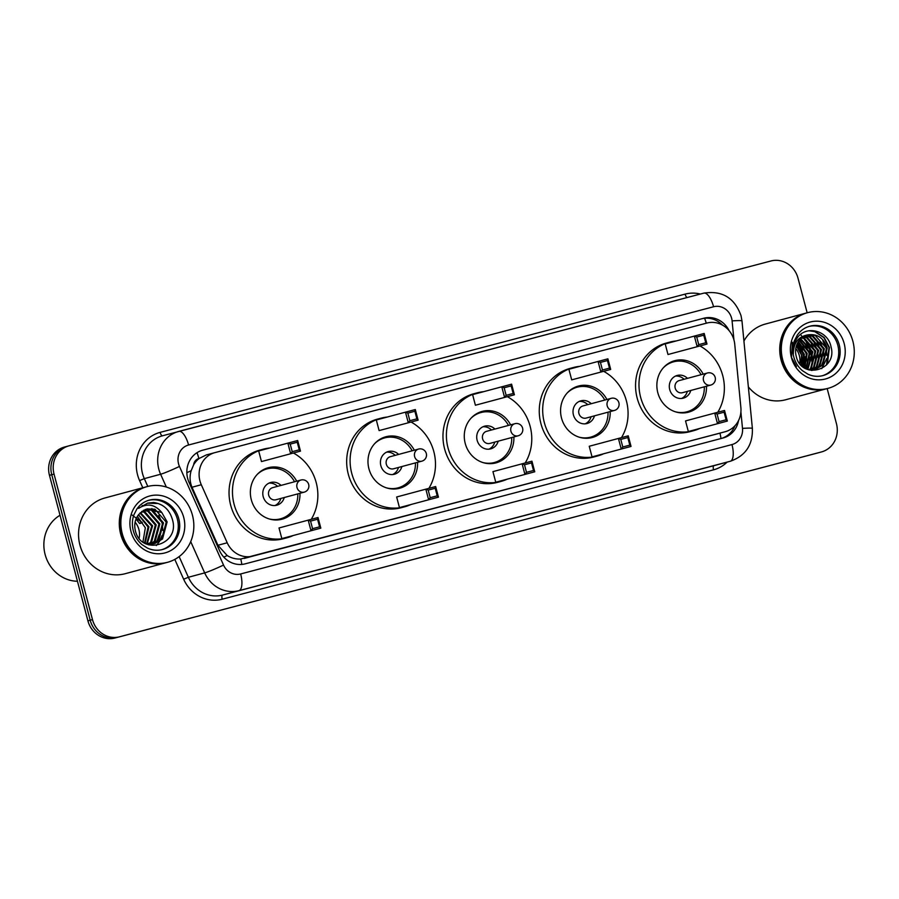 <?xml version="1.0" encoding="UTF-8"?>
<svg xmlns="http://www.w3.org/2000/svg" width="899" height="899" viewBox="0 0 899 899"><rect width="100%" height="100%" fill="white"/><g stroke="black" fill="none" stroke-linecap="round" stroke-linejoin="round"><path stroke-width="1.35" d="M734.741 344.261A23.52 21.778 74.9 0 0 734.022 340.227A23.52 21.778 74.9 0 0 706.962 323.033L214.985 452.602A23.52 21.778 74.9 0 0 214.872 452.624A23.52 21.778 74.9 0 0 201.297 484.741L227.211 542.771A23.52 21.778 74.9 0 0 252.911 556.099L725.088 431.745A23.52 21.778 74.9 0 0 725.201 431.722A23.52 21.778 74.9 0 0 740.866 407.505L734.741 344.261M193.633 464.839A23.52 21.778 -105.1 0 1 199.241 458.423L198.87 458.512A7.844 7.259 74.9 0 0 193.633 464.839L191.161 470.716C189.487 476.346 189.756 481.864 192.004 487.247L217.918 545.277L227.2 555.56C231.526 558.178 236.055 559.324 240.763 559.009L716.717 434.003M199.241 458.423L206.276 454.95L214.872 452.624M729.1 330.641A23.52 21.778 74.9 0 0 703.838 318.224L202.713 450.197A23.52 21.778 74.9 0 0 202.612 450.219A23.52 21.778 74.9 0 0 189.037 482.336L219.491 550.514A23.52 21.778 74.9 0 0 245.191 563.842L723.043 438.004A23.52 21.778 74.9 0 0 723.144 437.97A23.52 21.778 74.9 0 0 738.54 420.552M202.017 450.388L701.546 318.842A23.52 21.778 -105.1 0 1 722.526 325.135M801.987 358.69A31.353 29.026 -105.1 0 1 802.279 366.275A31.353 29.026 -105.1 0 0 801.987 358.69M802.065 350.172A31.353 29.026 -105.1 0 1 803.537 354.532A31.353 29.026 -105.1 0 1 804.009 356.555M804.627 361.612A31.353 29.026 -105.1 0 1 804.347 367.669M797.761 342.71A31.353 29.026 -105.1 0 1 799.863 345.8M827.17 388.582L836.452 423.676A23.52 21.778 -105.1 0 1 821.506 451.927A23.52 21.778 -105.1 0 1 821.405 451.961L119.545 636.795A23.52 21.778 -105.1 0 1 92.485 619.602L54.041 474.088A23.52 21.778 -105.1 0 1 68.976 445.837A23.52 21.778 -105.1 0 1 69.088 445.803L770.937 260.98A23.52 21.778 -105.1 0 1 797.997 278.162L807.156 312.796M819.337 452.523A23.52 21.778 -105.1 0 1 819.225 452.545A23.52 21.778 -105.1 0 1 819.113 452.579L117.263 637.413A23.52 21.778 -105.1 0 1 90.192 620.22L51.749 474.706A23.52 21.778 -105.1 0 1 66.683 446.455A23.52 21.778 -105.1 0 1 66.796 446.421A23.52 21.778 -105.1 0 0 66.683 446.455A23.52 21.778 -105.1 0 0 51.749 474.706L90.192 620.22A23.52 21.778 -105.1 0 0 117.263 637.413L819.113 452.579A23.52 21.778 -105.1 0 0 819.225 452.545L821.506 451.927M734.91 425.834A23.52 21.778 -105.1 0 1 721.459 438.42M803.818 367.477A31.353 29.026 74.9 0 0 804.077 364.005M804.009 361.061A31.353 29.026 74.9 0 0 802.964 354.678A31.353 29.026 74.9 0 0 799.616 346.52M798.166 344.216A31.353 29.026 74.9 0 0 797.469 343.249M817.045 453.13A23.52 21.778 -105.1 0 1 816.933 453.163A23.52 21.778 -105.1 0 1 816.82 453.197L114.971 638.02A23.52 21.778 -105.1 0 1 87.911 620.838L49.467 475.324A23.52 21.778 -105.1 0 1 64.402 447.073A23.52 21.778 -105.1 0 1 64.514 447.039L66.582 446.477M795.784 348.542A17.722 16.407 -105.1 0 1 799.335 355.588A17.722 16.407 -105.1 0 1 799.717 363.556M826.552 388.75A39.196 36.286 -105.1 0 1 826.417 388.784A39.196 36.286 -105.1 0 1 781.13 360.184A39.196 36.286 -105.1 0 1 806.021 313.099A39.196 36.286 -105.1 0 1 806.167 313.054M743.923 341.024A39.196 36.286 -105.1 0 1 765.274 324.078L806.021 313.099M800.47 334.563A39.196 36.286 -105.1 0 1 801.436 335.608M802.728 337.147A39.196 36.286 -105.1 0 1 803.391 337.99M803.773 338.496A39.196 36.286 -105.1 0 1 805.448 340.946M806.268 342.294A39.196 36.286 -105.1 0 1 810.561 352.678A39.196 36.286 -105.1 0 1 811.932 361.937M827.99 388.368L826.698 388.705A39.196 36.286 -105.1 0 1 781.411 360.106A39.196 36.286 -105.1 0 1 806.313 313.021L807.594 312.672A39.196 36.286 -105.1 0 1 852.881 341.272A39.196 36.286 -105.1 0 1 827.99 388.368A39.196 36.286 -105.1 0 1 782.703 359.757A39.196 36.286 -105.1 0 1 807.594 312.672M809.01 326.427A25.554 23.666 -105.1 0 1 837.812 345.261A25.554 23.666 -105.1 0 1 822.293 375.76M807.1 335.046L815.135 335.383L826.507 348.261L822.023 365.32L814.899 369.646M807.549 334.922A17.722 16.407 -105.1 0 0 807.459 334.945A17.722 16.407 -105.1 0 0 796.211 356.24C801.38 380.479 837.677 370.332 831.069 347.048C828.193 330.281 805.897 324.797 797.132 338.046C793.941 342.699 792.682 347.935 793.356 353.768C793.502 342.98 798.222 336.698 807.549 334.922C817.213 333.462 823.765 337.844 827.226 348.07L822.731 365.129L815.258 369.556L809.156 369.995M805.684 335.552L812.269 336.159L823.653 349.037L819.158 366.095L813.438 369.927M813.089 370.062L812.033 370.422M806.032 335.406L812.988 335.968L824.361 348.846L819.877 365.893L813.809 369.871M813.46 369.995L812.393 370.321M804.302 336.192L809.415 336.934L820.787 349.801L816.303 366.859L811.943 370.085M804.639 336.024L810.123 336.732L821.506 349.61L817.011 366.668L812.325 370.062M811.977 370.219L811.392 370.467M802.953 336.99L806.549 337.698L817.933 350.576L813.438 367.635L810.415 370.096M803.29 336.777L807.268 337.507L818.641 350.385L814.157 367.444L810.797 370.107M801.661 337.957L803.695 338.474L815.067 351.352L810.583 368.399L808.898 369.927M801.975 337.698L804.403 338.282L815.786 351.149L811.291 368.208L809.246 370.006M800.413 339.114L812.213 352.116L807.459 369.433M800.717 338.799L812.921 351.925L807.83 369.568M799.222 340.474L809.347 352.891L805.92 368.736M799.514 340.114L810.066 352.7L806.313 368.927M798.098 342.114L806.493 353.655L804.279 367.781M798.368 341.676L807.201 353.464L804.695 368.051M797.065 344.103L803.627 354.431L802.515 366.477M797.312 343.564L804.347 354.24L802.964 366.848M796.39 345.946L801.481 355.004L801.099 365.163M811.943 364.353A39.196 36.286 -105.1 0 1 811.808 366.983M811.73 367.736A39.196 36.286 -105.1 0 1 811.539 369.32M826.417 388.784L785.659 399.763A39.196 36.286 -105.1 0 1 748.361 386.896M808.999 330.765L814.842 331.675L823.855 337.619L829.058 347.598L826.473 364.983M822.866 340.8L826.192 348.374L826.81 355.51M820.012 341.575L823.338 349.138L823.956 356.274M817.146 342.339L820.472 349.913L821.09 357.049M814.292 343.115L817.618 350.689L818.236 357.813M811.426 343.879L814.752 351.453L815.371 358.589M808.572 344.654L811.898 352.228L812.516 359.364M805.706 345.43L809.033 352.992L809.651 360.128M802.852 346.194L806.178 353.768L806.796 360.904M796.447 366.522L791.513 357.476L792.379 342.249M809.684 330.663L815.202 331.574L824.214 337.518L829.417 347.508L827.417 363.848M826.754 358.487L821.765 368.657M823.889 359.263L821.394 365.927M821.034 360.027L818.539 366.702M800.155 339.384L804.257 342.991M809.594 363.117L807.324 369.377M699.624 428.531A45.86 42.455 -105.1 0 1 693.601 430.7A45.86 42.455 -105.1 0 1 640.616 397.234A45.86 42.455 -105.1 0 1 669.744 342.137A45.86 42.455 -105.1 0 1 676.037 340.979M699.961 345.969A45.86 42.455 -105.1 0 1 722.729 375.602A45.86 42.455 -105.1 0 1 717.795 412.236M693.601 430.7L690.174 431.621A45.86 42.455 -105.1 0 1 637.189 398.156A45.86 42.455 -105.1 0 1 666.316 343.07L669.744 342.137M706.468 386.233A26.655 24.678 -105.1 0 1 688.612 412.158A26.655 24.678 -105.1 0 1 657.81 392.706A26.655 24.678 -105.1 0 1 674.744 360.679A26.655 24.678 -105.1 0 1 703.198 374.13M667.991 354.521L706.985 344.07L667.991 354.521L665.193 343.912L704.187 333.462L706.985 344.07L705.76 342.766L703.748 335.192L696.736 337.035L698.737 344.62L705.76 342.766M688.331 431.52L727.336 421.069L688.331 431.52L685.532 420.912L724.527 410.461L727.336 421.069L726.1 419.777L724.1 412.192L717.076 414.046L719.076 421.62L726.1 419.777M698.737 344.62L697.163 346.654L694.354 336.046L696.736 337.035M719.076 421.62L717.503 423.665L714.705 413.046L717.076 414.046M724.527 410.461L724.1 412.192M704.187 333.462L703.748 335.192M663.507 367.624A25.869 23.947 -105.1 0 1 673.52 361.825A25.869 23.947 -105.1 0 1 701.051 374.703M687.51 378.355A11.754 10.889 74.9 0 0 677.183 375.456A11.754 10.889 74.9 0 0 669.721 389.582A11.754 10.889 74.9 0 0 683.307 398.156A11.754 10.889 74.9 0 0 690.769 390.469M704.31 386.817A25.869 23.947 -105.1 0 1 686.971 411.787A25.869 23.947 -105.1 0 1 675.407 411.798M707.535 372.961A6.271 6.271 0 0 0 707.502 372.973L679.183 380.592A6.271 5.81 74.9 0 0 675.205 388.132A6.271 5.81 74.9 0 0 682.453 392.706L710.761 385.075A6.271 6.271 0 0 0 715.188 377.411A6.271 6.271 0 0 0 707.535 372.961A6.271 5.81 74.9 0 0 707.502 372.973A6.271 5.81 74.9 0 0 703.512 380.502A6.271 5.81 74.9 0 0 710.761 385.075M684.072 379.277A11.754 10.889 74.9 0 0 675.509 376.063M681.543 398.471A11.754 10.889 74.9 0 0 687.342 391.391M135.097 522.173A17.722 16.407 -105.1 0 1 138.895 529.511A17.722 16.407 -105.1 0 1 139.109 538.287M77.46 581.271A35.275 32.656 -105.1 0 1 45.119 554.492A35.275 32.656 -105.1 0 1 60.019 515.262M166.113 562.673A39.196 36.286 -105.1 0 1 165.967 562.718A39.196 36.286 -105.1 0 1 120.68 534.107A39.196 36.286 -105.1 0 1 145.582 487.022A39.196 36.286 -105.1 0 1 145.728 486.988M165.967 562.718L125.219 573.697A39.196 36.286 -105.1 0 1 79.932 545.086A39.196 36.286 -105.1 0 1 104.823 498.001L145.582 487.022M167.54 562.291L166.259 562.639A39.196 36.286 -105.1 0 1 120.972 534.028A39.196 36.286 -105.1 0 1 145.863 486.943L147.155 486.595A39.196 36.286 -105.1 0 1 192.442 515.206A39.196 36.286 -105.1 0 1 167.54 562.291A39.196 36.286 -105.1 0 1 122.253 533.68A39.196 36.286 -105.1 0 1 147.155 486.595M148.56 500.35A25.554 23.666 -105.1 0 1 177.373 519.184A25.554 23.666 -105.1 0 1 161.854 549.682M146.874 508.913L154.976 509.239L166.225 522.15L161.606 539.243L154.516 543.558M154.066 543.681L145.885 543.783M145.121 543.041L148.964 526.803L138.536 514.711C135.097 519.195 134.007 524.387 135.266 530.298C140.761 556.223 179.575 545.311 172.664 520.442C169.877 509.958 163.528 503.968 153.605 502.474L147.582 503.137L138.57 508.385C147.144 502.901 154.886 504.283 161.798 512.531L167.135 521.903L162.517 538.995L154.965 543.434L146.043 543.333L143.424 542.344M145.02 509.564L151.347 510.216L162.595 523.128L157.977 540.22L152.65 543.884M152.212 544.064L150.886 544.536M145.469 509.385L152.246 509.969L163.494 522.881L158.876 539.973L153.122 543.828M152.684 543.985L148.74 544.895M143.278 510.441L147.706 511.194L158.954 524.106L154.336 541.198L150.74 544.007M143.705 510.205L148.616 510.947L159.865 523.859L155.246 540.951L151.223 543.996M150.796 544.221L149.492 544.805M141.593 511.587L144.076 512.172L155.325 525.083L150.706 542.176L148.762 543.884M142.008 511.273L144.986 511.924L156.235 524.836L151.616 541.928L149.256 543.94M139.986 513.014L151.695 526.061L146.706 543.513M140.379 512.621L152.605 525.814L147.234 543.637M138.48 514.79L148.065 527.039L144.582 542.839M137.356 516.386L145.335 527.78L142.963 542.018M136.019 519.049L139.637 523.499L141.963 522.117M131.591 514.678L142.368 522.769L139.637 523.499M138.862 514.284L147.02 508.879L161.798 512.531M147.425 503.182L158.235 503.541L162.056 505.227M142.143 505.53L143.896 505.688M151.841 508.564L155.684 511.587M158.786 515.374L162.191 523.263L162.831 530.466M161.955 535.669L159.82 540.827M159.449 541.479L156.325 545.536M159.258 534.478L156.887 541.232M603.33 453.894A45.86 42.455 -105.1 0 1 597.307 456.051A45.86 42.455 -105.1 0 1 544.322 422.586A45.86 42.455 -105.1 0 1 573.45 367.5A45.86 42.455 -105.1 0 1 579.743 366.343M603.667 371.321A45.86 42.455 -105.1 0 1 626.434 400.965A45.86 42.455 -105.1 0 1 621.501 437.599M597.307 456.051L593.879 456.984A45.86 42.455 -105.1 0 1 540.895 423.519A45.86 42.455 -105.1 0 1 570.022 368.421L573.45 367.5M610.174 411.596A26.655 24.678 -105.1 0 1 592.317 437.51A26.655 24.678 -105.1 0 1 561.515 418.057A26.655 24.678 -105.1 0 1 578.45 386.042A26.655 24.678 -105.1 0 1 606.904 399.482M571.697 379.872L610.691 369.433L571.697 379.872L568.898 369.264L607.893 358.825L610.691 369.433L609.466 368.129L607.454 360.555L600.442 362.398L602.442 369.983L609.466 368.129M592.036 456.872L631.042 446.432L592.036 456.872L589.238 446.264L628.232 435.824L631.042 446.432L629.806 445.129L627.805 437.555L620.782 439.397L622.782 446.983L629.806 445.129M602.442 369.983L600.869 372.017L598.06 361.409L600.442 362.398M622.782 446.983L621.209 449.017L618.411 438.409L620.782 439.397M628.232 435.824L627.805 437.555M607.893 358.825L607.454 360.555M567.213 392.975A25.869 23.947 -105.1 0 1 577.225 387.188A25.869 23.947 -105.1 0 1 604.757 400.066M591.216 403.707A11.754 10.889 74.9 0 0 580.889 400.808A11.754 10.889 74.9 0 0 573.427 414.933A11.754 10.889 74.9 0 0 587.013 423.519A11.754 10.889 74.9 0 0 594.475 415.821M608.016 412.169A25.869 23.947 -105.1 0 1 590.677 437.139A25.869 23.947 -105.1 0 1 579.113 437.161M611.208 398.324L582.889 405.955A6.271 5.81 74.9 0 0 578.911 413.484A6.271 5.81 74.9 0 0 586.159 418.069L614.466 410.438A6.271 6.271 0 0 0 618.894 402.763A6.271 6.271 0 0 0 611.208 398.324A6.271 5.81 74.9 0 0 611.208 398.324A6.271 5.81 74.9 0 0 607.218 405.865A6.271 5.81 74.9 0 0 614.466 410.438M587.777 404.64A11.754 10.889 74.9 0 0 579.214 401.426M585.249 423.822A11.754 10.889 74.9 0 0 591.048 416.743M507.036 479.257A45.86 42.455 -105.1 0 1 501.013 481.414A45.86 42.455 -105.1 0 1 448.028 447.949A45.86 42.455 -105.1 0 1 477.155 392.863A45.86 42.455 -105.1 0 1 483.448 391.706M507.373 396.684A45.86 42.455 -105.1 0 1 530.14 426.328A45.86 42.455 -105.1 0 1 525.207 462.951M501.013 481.414L497.585 482.336A45.86 42.455 -105.1 0 1 444.6 448.871A45.86 42.455 -105.1 0 1 473.728 393.784L477.155 392.863M513.88 436.948A26.655 24.678 -105.1 0 1 496.023 462.873A26.655 24.678 -105.1 0 1 465.221 443.421A26.655 24.678 -105.1 0 1 482.156 411.405A26.655 24.678 -105.1 0 1 510.61 424.845M475.402 405.235L514.397 394.785L475.402 405.235L472.604 394.627L511.598 384.176L514.397 394.785L513.172 393.492L511.16 385.907L504.148 387.761L506.148 395.335L513.172 393.492M495.742 482.235L534.748 471.795L495.742 482.235L492.944 471.627L531.938 461.176L534.748 471.795L533.512 470.492L531.511 462.906L524.488 464.761L526.488 472.335L533.512 470.492M506.148 395.335L504.575 397.38L501.766 386.761L504.148 387.761M526.488 472.335L524.915 474.38L522.117 463.772L524.488 464.761M531.938 461.176L531.511 462.906M511.598 384.176L511.16 385.907M470.919 418.338A25.869 23.947 -105.1 0 1 480.931 412.54A25.869 23.947 -105.1 0 1 508.463 425.418M494.922 429.07A11.754 10.889 74.9 0 0 484.595 426.171A11.754 10.889 74.9 0 0 477.133 440.296A11.754 10.889 74.9 0 0 490.719 448.871A11.754 10.889 74.9 0 0 498.181 441.184M511.722 437.532A25.869 23.947 -105.1 0 1 494.383 462.502A25.869 23.947 -105.1 0 1 482.819 462.524M514.947 423.676A6.271 6.271 0 0 0 514.913 423.687L486.595 431.318A6.271 5.81 74.9 0 0 482.617 438.847A6.271 5.81 74.9 0 0 489.865 443.421L518.172 435.79A6.271 5.81 74.9 0 0 518.172 435.79A6.271 6.271 0 0 0 522.6 428.126A6.271 6.271 0 0 0 514.947 423.676A6.271 5.81 74.9 0 0 514.913 423.687A6.271 5.81 74.9 0 0 510.924 431.217A6.271 5.81 74.9 0 0 518.139 435.801M491.483 429.992A11.754 10.889 74.9 0 0 482.92 426.778M488.955 449.185A11.754 10.889 74.9 0 0 494.753 442.106M410.742 504.609A45.86 42.455 -105.1 0 1 404.719 506.778A45.86 42.455 -105.1 0 1 351.734 473.312A45.86 42.455 -105.1 0 1 380.861 418.215A45.86 42.455 -105.1 0 1 387.154 417.057M411.079 422.047A45.86 42.455 -105.1 0 1 433.846 451.68A45.86 42.455 -105.1 0 1 428.913 488.314M404.719 506.778L401.291 507.699A45.86 42.455 -105.1 0 1 348.306 474.234A45.86 42.455 -105.1 0 1 377.434 419.136L380.861 418.215M417.586 462.311A26.655 24.678 -105.1 0 1 399.729 488.236A26.655 24.678 -105.1 0 1 368.927 468.784A26.655 24.678 -105.1 0 1 385.862 436.757A26.655 24.678 -105.1 0 1 414.315 450.197M379.108 430.599L418.102 420.148L379.108 430.599L376.31 419.979L415.304 409.539L418.102 420.148L416.878 418.844L414.866 411.27L407.854 413.113L409.854 420.698L416.878 418.844M399.448 507.598L438.454 497.147L399.448 507.598L396.65 496.99L435.644 486.539L438.454 497.147L437.217 495.843L435.217 488.269L428.194 490.112L430.194 497.698L437.217 495.843M409.854 420.698L408.281 422.732L405.471 412.124L407.854 413.113M430.194 497.698L428.621 499.732L425.823 489.123L428.194 490.112M435.644 486.539L435.217 488.269M415.304 409.539L414.866 411.27M374.625 443.69A25.869 23.947 -105.1 0 1 384.637 437.903A25.869 23.947 -105.1 0 1 412.169 450.781M398.628 454.433A11.754 10.889 74.9 0 0 388.301 451.523A11.754 10.889 74.9 0 0 380.839 465.648A11.754 10.889 74.9 0 0 394.425 474.234A11.754 10.889 74.9 0 0 401.887 466.536M415.428 462.895A25.869 23.947 -105.1 0 1 398.088 487.854A25.869 23.947 -105.1 0 1 386.525 487.876M418.653 449.039A6.271 6.271 0 0 0 418.619 449.039L390.301 456.67A6.271 5.81 74.9 0 0 386.323 464.21A6.271 5.81 74.9 0 0 393.571 468.784L421.878 461.153A6.271 6.271 0 0 0 426.306 453.489A6.271 6.271 0 0 0 418.653 449.039A6.271 5.81 74.9 0 0 418.619 449.039A6.271 5.81 74.9 0 0 414.63 456.58A6.271 5.81 74.9 0 0 421.878 461.153M395.189 455.355A11.754 10.889 74.9 0 0 386.626 452.141M392.661 474.548A11.754 10.889 74.9 0 0 398.459 467.469M293.119 535.59A45.86 42.455 -105.1 0 1 287.096 537.748A45.86 42.455 -105.1 0 1 234.1 504.283A45.86 42.455 -105.1 0 1 263.238 449.197A45.86 42.455 -105.1 0 1 269.531 448.039M293.445 453.017A45.86 42.455 -105.1 0 1 316.223 482.662A45.86 42.455 -105.1 0 1 311.279 519.296M287.096 537.748L283.657 538.681A45.86 42.455 -105.1 0 1 230.672 505.216A45.86 42.455 -105.1 0 1 259.8 450.118L263.238 449.197M299.951 493.293A26.655 24.678 -105.1 0 1 282.095 519.206A26.655 24.678 -105.1 0 1 251.304 499.754A26.655 24.678 -105.1 0 1 268.228 467.738A26.655 24.678 -105.1 0 1 296.692 481.179M261.474 461.569L300.48 451.129L261.474 461.569L258.676 450.961L297.67 440.51L300.48 451.129L299.243 449.826L297.243 442.252L290.22 444.095L292.22 451.669L299.243 449.826M281.825 538.568L320.819 528.129L281.825 538.568L279.016 527.96L318.021 517.521L320.819 528.129L319.583 526.825L317.583 519.251L310.571 521.094L312.571 528.679L319.583 526.825M292.22 451.669L290.647 453.714L287.849 443.106L290.22 444.095M312.571 528.679L310.998 530.713L308.188 520.105L310.571 521.094M318.021 517.521L317.583 519.251M297.67 440.51L297.243 442.252M256.99 474.672A25.869 23.947 -105.1 0 1 267.003 468.885A25.869 23.947 -105.1 0 1 294.535 481.763M280.994 485.404A11.754 10.889 74.9 0 0 270.678 482.505A11.754 10.889 74.9 0 0 263.205 496.63A11.754 10.889 74.9 0 0 276.791 505.216A11.754 10.889 74.9 0 0 284.253 497.518M297.805 493.866A25.869 23.947 -105.1 0 1 280.466 518.835A25.869 23.947 -105.1 0 1 268.891 518.858M301.019 480.01A6.271 6.271 0 0 0 300.985 480.021L272.678 487.651A6.271 5.81 74.9 0 0 268.689 495.18A6.271 5.81 74.9 0 0 275.937 499.765L304.244 492.135A6.271 6.271 0 0 0 308.672 484.46A6.271 6.271 0 0 0 301.019 480.01A6.271 5.81 74.9 0 0 297.007 487.55A6.271 5.81 74.9 0 0 304.222 492.135A6.271 5.81 74.9 0 0 304.244 492.135M277.566 486.337A11.754 10.889 74.9 0 0 269.003 483.123M275.038 505.519A11.754 10.889 74.9 0 0 280.825 498.439M186.835 472.683A23.52 1.495 -24.1 0 0 191.161 470.716M706.277 323.224A23.52 8.889 -104.8 0 0 704.591 318.28M720.987 438.543A23.52 8.889 -104.8 0 0 719.964 433.127M241.831 564.426A23.52 8.889 -104.8 0 0 240.763 559.009M223.795 557.099A23.52 1.495 -24.1 0 0 227.2 555.56M198.87 458.512A23.52 8.889 -104.8 0 0 197.016 452.68M716.492 434.071L725.088 431.745M244.314 558.414L252.911 556.099M217.918 545.277L227.211 542.771M192.004 487.247L201.297 484.741M206.388 454.916L214.76 452.658M701.546 318.842L703.838 318.224M733.932 339.889L732.089 320.898A15.676 14.519 74.9 0 0 731.606 318.201A15.676 14.519 74.9 0 0 713.57 306.75L188.576 444.994A15.676 14.519 74.9 0 0 178.553 463.85A15.676 14.519 74.9 0 0 179.452 466.435L223.525 565.066A15.676 14.519 74.9 0 0 240.651 573.955L731.977 444.567A15.676 14.519 74.9 0 0 742.495 428.396L740.9 411.922M178.879 431.374L703.838 293.13A15.676 5.922 75.2 0 1 703.85 293.13A15.676 5.922 75.2 0 1 713.57 306.75M166.326 487.033L160.606 474.245A31.353 29.026 -105.1 0 1 158.797 469.087A31.353 29.026 -105.1 0 1 178.71 431.419A31.353 29.026 -105.1 0 1 178.856 431.385A15.676 5.922 75.2 0 1 178.867 431.374A15.676 5.922 75.2 0 1 188.576 444.994M142.806 487.775L139.592 480.583A35.275 32.656 -105.1 0 1 160.123 432.374A3.922 1.483 -104.8 0 0 162.528 435.779A31.353 29.026 74.9 0 0 162.404 435.813A31.353 29.026 74.9 0 0 142.492 473.481A31.353 29.026 74.9 0 0 144.312 478.639L160.606 474.245A15.676 1 -24.1 0 0 179.452 466.435M160.123 432.374L685.105 294.119A3.922 1.483 -104.8 0 0 687.196 297.513M685.105 294.119A35.275 32.656 -105.1 0 1 700.366 294.04M727.122 462.108A35.275 32.656 -105.1 0 1 713.536 469.829L222.21 599.217A35.275 32.656 -105.1 0 1 183.654 579.226L174.799 559.392M821.405 451.961L816.82 453.197M68.863 445.87L66.796 446.421M54.041 474.088L49.467 475.324M92.485 619.602L87.911 620.838M119.545 636.795L114.971 638.02M714.109 465.615L730.415 461.221A31.353 29.026 -105.1 0 1 730.258 461.266L713.963 465.66A31.353 29.026 74.9 0 0 714.109 465.615A31.353 29.026 74.9 0 0 714.256 465.581M731.977 444.567A15.676 5.922 75.2 0 1 730.258 461.266L238.943 590.654A31.353 29.026 -105.1 0 1 204.669 572.888L188.374 577.27A31.353 29.026 74.9 0 0 222.637 595.048L713.963 465.66A3.922 1.483 -104.8 0 0 713.536 469.829M223.525 565.066A15.676 1 -24.1 0 1 204.669 572.888L190.712 541.625M139.592 480.583L144.312 478.639L147.796 486.438M179.137 556.605L188.374 577.27L183.654 579.226M240.651 573.955A15.676 5.922 75.2 0 1 238.943 590.654L222.637 595.048A3.922 1.483 -104.8 0 0 222.21 599.217M742.495 428.396A15.676 1.056 -5.5 0 1 752.373 428.43L741.978 320.921A15.676 1.056 -5.5 0 0 732.089 320.898M796.817 344.71A31.353 29.026 -105.1 0 1 801.537 355.071A31.353 29.026 -105.1 0 1 802.549 366.421M797.615 342.969A31.353 29.026 -105.1 0 1 798.975 344.924M800.694 347.891A31.353 29.026 -105.1 0 1 803.256 354.599A31.353 29.026 -105.1 0 1 804.144 359.263M804.74 356.521A32.139 29.757 -105.1 0 1 805.279 365.927M805.133 367.365A32.139 29.757 -105.1 0 1 805.01 368.242M804.369 362.904A31.353 29.026 -105.1 0 1 804.077 367.646M809.718 326.225A25.554 23.666 -105.1 0 1 839.25 344.879A25.554 23.666 -105.1 0 1 823.012 375.58C817.955 376.906 812.932 376.445 807.909 374.186L802.414 370.669C798.177 367.05 795.289 362.443 793.761 356.847C792.356 351.329 792.558 345.98 794.368 340.822L797.357 335.012C800.559 330.54 804.684 327.618 809.718 326.225M791.401 357.465A29.476 27.296 -105.1 0 1 810.257 322.022A29.476 27.296 -105.1 0 1 844.183 343.564A29.476 27.296 -105.1 0 1 825.327 379.018A29.476 27.296 -105.1 0 1 791.401 357.465M798.323 342.249A32.139 29.757 -105.1 0 1 802.74 349.902M149.268 500.147A25.554 23.666 -105.1 0 1 178.8 518.802A25.554 23.666 -105.1 0 1 162.562 549.514C157.516 550.84 152.482 550.368 147.47 548.109L141.963 544.592C137.738 540.973 134.85 536.366 133.31 530.781C131.906 525.252 132.108 519.914 133.929 514.745L136.918 508.946C140.12 504.474 144.233 501.541 149.268 500.147M130.951 531.399A29.476 27.296 -105.1 0 1 149.818 495.945A29.476 27.296 -105.1 0 1 183.744 517.498A29.476 27.296 -105.1 0 1 164.877 552.941A29.476 27.296 -105.1 0 1 130.951 531.399M716.604 434.037L725.201 431.722M741.978 320.921L741.046 315.74C734.595 297.861 722.189 290.321 703.85 293.13L162.404 435.813M68.976 445.837L64.402 447.073M730.415 461.221C745.574 455.815 752.901 444.893 752.373 428.43M816.933 453.163L819.225 452.545M815.258 369.556L814.539 369.747M673.52 361.825L669.204 362.982M686.971 411.787L682.667 412.944M577.225 387.188L572.91 388.346M590.677 437.139L586.373 438.296M480.931 412.54L476.616 413.709M494.383 462.502L490.079 463.659M384.637 437.903L380.322 439.06M398.088 487.854L393.784 489.022M267.003 468.885L262.699 470.042M280.466 518.835L276.15 519.993"/></g></svg>
